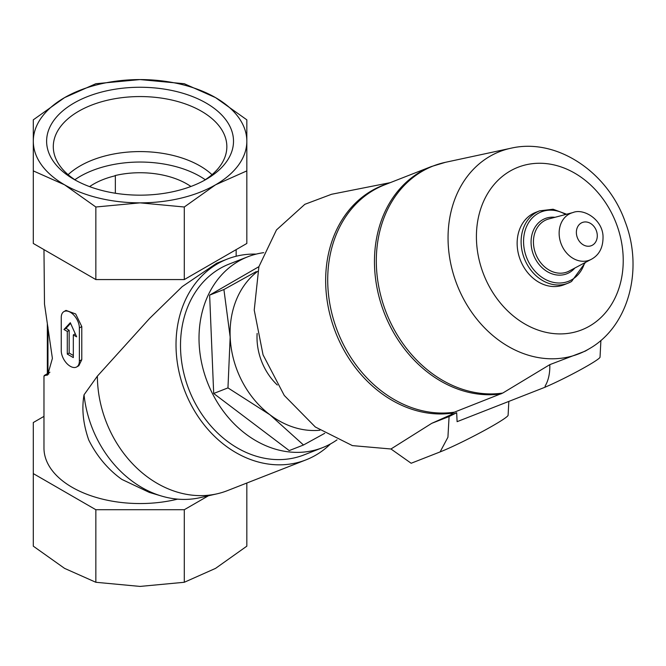 <?xml version="1.0" encoding="UTF-8"?>
<svg xmlns="http://www.w3.org/2000/svg" width="666" height="666" viewBox="0 0 666 666"><rect width="100%" height="100%" fill="white"/><g stroke="black" fill="none" stroke-linecap="round" stroke-linejoin="round"><path stroke-width="1" d="M190.909 186.48A66.192 38.22 0 0 0 115.027 175.574L115.351 175.766A65.767 37.97 0 0 0 89.585 186.622M115.351 175.766L115.351 193.248M73.984 179.362A93.448 53.954 0 0 0 206.144 179.362A93.448 53.954 0 0 0 206.144 103.064A93.448 53.954 0 0 0 73.984 103.064A93.448 53.954 0 0 0 73.984 179.362L73.984 179.362M215.559 97.627A106.768 61.638 180 0 1 246.828 141.217A106.768 61.638 180 0 1 215.559 184.807A106.768 61.638 180 0 1 140.068 202.855A106.768 61.638 180 0 1 64.569 184.807A106.768 61.638 180 0 1 33.3 141.217A106.768 61.638 180 0 1 64.569 97.627A106.768 61.638 180 0 1 140.068 79.579A106.768 61.638 180 0 1 215.559 97.627L246.828 119.83L246.828 170.896L215.559 184.807L184.291 207.001L140.068 202.855L95.846 207.001L64.569 184.807L33.3 170.896L33.3 119.83L64.569 97.627L95.846 83.725L140.068 79.579L184.291 83.725L215.559 97.627M177.622 499.134A96.087 55.478 180 0 1 43.973 448.068L43.973 376.049L48.859 373.909M46.495 375.274L47.669 374.983L52.398 358.383L44.489 304.046L43.973 249.625M121.878 479.42L149.351 492.415L161.413 496.012A105.22 85.581 -111.4 0 1 84.041 394.805C81.56 408.807 83.125 423.876 88.745 440.018A93.739 76.249 -111.4 0 0 121.878 479.42M330.486 443.931A107.834 87.712 -111.4 0 1 315.676 455.203A107.834 87.712 -111.4 0 1 305.985 459.873A107.834 87.712 -111.4 0 1 184.99 391.442A107.834 87.712 -111.4 0 1 227.347 259.049L216.691 263.22L182.184 286.646L149.542 318.481L97.369 376.148L84.041 394.805M63.903 311.621L66.017 310.398L75.674 313.952L81.785 326.548L81.785 359.673L78.829 365.717L76.715 366.933A12.812 7.401 -120 0 0 79.371 361.072L79.371 327.947A12.812 7.401 -120 0 0 73.776 315.051A12.812 7.401 -120 0 0 63.903 311.621A12.812 7.401 -120 0 0 61.247 317.482L61.247 350.607A12.812 7.401 -120 0 0 66.841 363.503A12.812 7.401 -120 0 0 76.715 366.933M305.985 459.873L227.331 490.667A107.834 87.712 -111.4 0 1 217.041 493.822L200.15 497.652A105.22 85.581 -111.4 0 1 161.413 496.012M319.921 430.236A87.546 71.212 -111.4 0 1 269.963 414.785A87.546 71.212 -111.4 0 1 230.17 337.054L223.909 289.527L256.252 271.603M324.742 433.308L303.496 444.996L269.963 414.785L227.963 387.895L230.17 337.054A87.546 71.212 -111.4 0 1 257.7 271.345M277.322 385.015A55.519 45.155 -111.4 0 1 257.134 333.433M390.259 182.642L331.568 194.272L304.845 204.312L276.482 229.928L258.899 266.683L254.229 310.09L263.045 354.836L284.274 395.462L315.326 427.006L352.397 445.612L390.967 448.992L411.163 463.253L440.101 451.923L447.927 437.246L449.084 416.541L431.743 423.335L451.523 414.493M571.445 281.535A38.861 31.61 -111.4 0 1 567.956 283.216L563.985 284.773A38.861 31.61 -111.4 0 1 520.379 260.115A38.861 31.61 -111.4 0 1 535.647 212.396L539.61 210.847A38.861 31.61 -111.4 0 0 524.35 258.558A38.861 31.61 -111.4 0 0 567.956 283.216L571.545 281.493L585.472 262.404M456.668 412.737L457.101 421.67L545.496 387.054L545.054 386.197C548.443 380.527 550.024 373.343 549.808 364.643L502.755 393.057A119.43 97.144 -111.4 0 1 380.502 294.588A119.43 97.144 -111.4 0 1 445.404 162.321L431.377 166.542L384.632 184.848A119.58 97.261 -111.4 0 0 334.007 321.179A119.58 97.261 -111.4 0 0 454.354 412.179L451.223 413.911L451.631 414.702L456.668 412.737A59.965 4.271 152.9 0 1 449.084 416.541M545.496 387.054L545.054 386.197M600.907 340.418L600.033 357.159A36.297 2.581 152.9 0 1 580.635 369.672A36.297 2.581 152.9 0 1 545.837 386.846M502.755 393.057L454.354 412.179M589.368 348.701A108.583 88.32 -111.4 0 1 588.677 349.101A108.583 88.32 -111.4 0 1 456.909 284.44A108.583 88.32 -111.4 0 1 510.872 148.235C556.809 137.496 607.85 172.186 625.166 221.795C643.539 269.131 628.962 326.132 589.368 348.701L585.289 351.107L549.808 364.643M508.824 401.415L508.108 415.251A42.707 3.039 152.9 0 1 482.375 431.551A42.707 3.039 152.9 0 1 440.101 451.923M431.743 423.335L390.967 448.992M258.899 266.675L209.64 295.113L223.909 289.527M209.64 295.113L213.686 393.481L289.219 450.582L303.496 444.996M213.686 393.481L227.963 387.895M217.041 493.822A107.834 87.712 -111.4 0 1 97.369 376.148M227.347 259.049A107.834 87.712 -111.4 0 1 256.152 254.112M337.013 439.86A102.497 83.367 -111.4 0 1 331.76 443.215A102.497 83.367 -111.4 0 1 322.544 447.652L304.037 454.895A102.497 83.367 -111.4 0 1 189.036 389.86A102.497 83.367 -111.4 0 1 229.295 264.019L247.802 256.776A102.497 83.367 -111.4 0 1 263.719 252.672M322.544 447.652A102.497 83.367 -111.4 0 1 207.542 382.609A102.497 83.367 -111.4 0 1 247.802 256.776M208.425 495.779L184.291 509.715L95.846 509.715L33.3 473.601L33.3 422.535L43.973 416.375M95.846 509.715L95.846 582.275L64.569 568.373L33.3 546.17L33.3 473.601M246.828 483.033L246.828 546.17L215.559 568.373L184.291 582.275L140.068 586.421L95.846 582.275M184.291 509.715L184.291 582.275M246.828 170.896L246.828 243.465L184.291 279.57L95.846 279.57L95.846 207.001M95.846 279.57L33.3 243.465L33.3 170.896M184.291 279.57L184.291 207.001M63.969 329.512L67.291 331.427L67.291 354.096L73.327 357.584L73.327 334.915L76.648 336.838L70.305 322.71L63.969 329.512L66.076 328.296A96.087 55.478 0 0 0 69.164 330.344L69.164 353.013A96.087 55.478 0 0 0 73.327 355.478M70.579 323.326L66.076 328.296M67.291 331.427L69.164 330.344M67.291 354.096L69.164 353.013M73.327 334.915L75.208 333.832A96.087 55.478 0 0 0 75.333 333.899M205.27 179.728A84.715 48.909 0 0 0 74.867 179.728M212.013 174.675A84.715 48.909 0 0 0 68.115 174.675M203.696 180.727A86.78 50.1 0 0 0 226.823 147.769A86.78 50.1 0 0 0 140.068 96.562A86.78 50.1 0 0 0 53.313 147.769A86.78 50.1 0 0 0 76.432 180.727M592.482 245.146A12.446 10.123 -111.4 0 1 576.381 232.967A12.446 10.123 -111.4 0 1 591.616 224.167A12.446 10.123 -111.4 0 1 592.482 245.146M591.816 259.032A25.225 20.521 -111.4 0 1 591.283 259.324A25.225 20.521 -111.4 0 1 561.238 244.114A25.225 20.521 -111.4 0 1 572.96 212.546L548.826 218.939A28.089 22.844 -111.4 0 0 535.772 254.087A28.089 22.844 -111.4 0 0 569.222 271.02L591.949 258.957C599.716 254.454 603.404 246.67 603.005 235.614C601.889 218.972 583.258 208.142 572.96 212.546M574.833 268.048A29.662 24.126 -111.4 0 1 569.488 272.502A29.662 24.126 -111.4 0 1 532.234 250.957A29.662 24.126 -111.4 0 1 554.969 217.316M584.623 262.854A37.279 30.32 -111.4 0 1 571.844 279.695A37.279 30.32 -111.4 0 1 523.751 245.496A37.279 30.32 -111.4 0 1 565.684 214.477M589.502 326.124A87.321 71.029 -111.4 0 1 476.498 240.692A87.321 71.029 -111.4 0 1 583.441 178.946A87.321 71.029 -111.4 0 1 589.502 326.124M501.098 393.872A119.58 97.261 -111.4 0 1 380.761 302.872A119.58 97.261 -111.4 0 1 431.377 166.542M452.53 413.087A119.755 97.411 -111.4 0 1 331.044 318.831A119.755 97.411 -111.4 0 1 387.712 183.641M79.371 361.072L81.785 359.673M79.371 327.947L81.785 326.548M47.96 327.014L47.96 373.343M44.339 375.441L49.908 372.219M236.155 249.625L236.155 256.244M566.608 214.227L553.08 209.232L539.61 210.847M510.872 148.235L445.404 162.321M47.336 324.009L47.336 373.709"/></g></svg>
